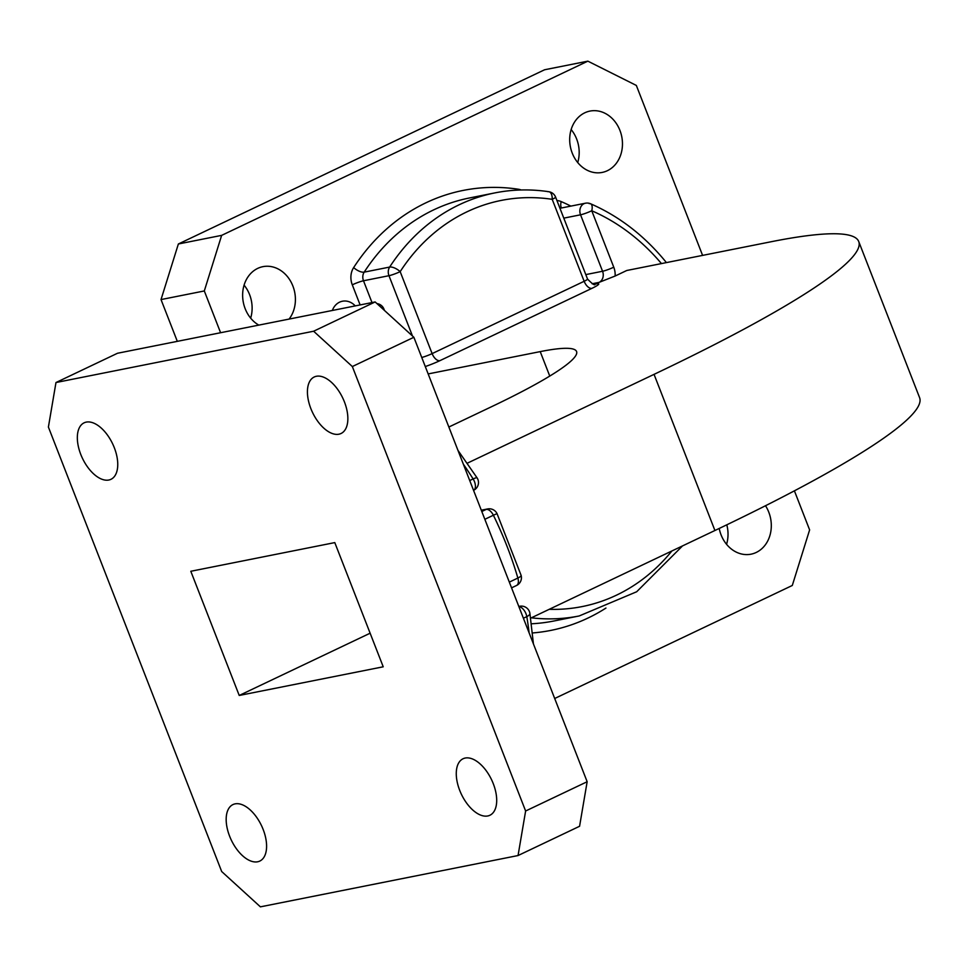 <?xml version="1.0" encoding="UTF-8"?>
<svg xmlns="http://www.w3.org/2000/svg" width="968" height="968" viewBox="0 0 968 968"><rect width="100%" height="100%" fill="white"/><g stroke="black" fill="none" stroke-linecap="round" stroke-linejoin="round"><path stroke-width="1.45" d="M530.67 618.141L714.916 530.5A518.086 58.649 -21.3 0 0 919.6 397.666L858.725 241.528A518.086 58.649 -21.3 0 0 771.193 241.734L626.744 270.495L615.116 276.037A17.255 14.447 78.7 0 0 613.76 267.204A8.627 0.98 158.7 0 1 602.556 271.258L580.546 214.799L563.799 218.139M448.862 427.021L491.538 406.717A215.259 24.369 -21.3 0 0 576.577 351.529A215.259 24.369 -21.3 0 0 540.217 351.614L428.159 373.926M467.338 463.176L654.041 374.362A518.086 58.649 -21.3 0 0 858.725 241.528M585.809 274.597L602.556 271.258A8.627 7.224 -101.3 0 1 599.083 282.378L615.116 276.037M525.624 811.002L352.34 366.545L313.62 331.225L55.975 382.529L48.4 427.069L221.684 871.527L260.404 906.847L518.049 855.543L525.624 811.002L587.153 781.733L413.868 337.275L352.34 366.545M587.153 781.733L579.578 826.273L518.049 855.543M313.62 331.225L375.148 301.943L117.503 353.26L55.975 382.529M375.148 301.943L413.868 337.275M263.163 829.479A31.279 16.746 -115.4 0 0 232.949 804.577A31.279 16.746 -115.4 0 0 231.267 840.018A31.279 16.746 -115.4 0 0 259.823 861.06A31.279 16.746 -115.4 0 0 263.163 829.479M493.269 783.656A31.279 16.746 -115.4 0 0 463.043 758.767A31.279 16.746 -115.4 0 0 461.361 794.196A31.279 16.746 -115.4 0 0 489.917 815.25A31.279 16.746 -115.4 0 0 493.269 783.656M344.426 401.901A31.279 16.746 -115.4 0 0 314.201 377A31.279 16.746 -115.4 0 0 312.519 412.441A31.279 16.746 -115.4 0 0 341.075 433.482A31.279 16.746 -115.4 0 0 344.426 401.901M114.321 447.724A31.279 16.746 -115.4 0 0 84.107 422.822A31.279 16.746 -115.4 0 0 82.425 458.251A31.279 16.746 -115.4 0 0 110.981 479.305A31.279 16.746 -115.4 0 0 114.321 447.724M334.795 542.6L190.805 571.277L239.229 695.46L383.219 666.795L334.795 542.6M370.115 633.205L239.229 695.46M529.109 632.842A215.695 115.458 -115.4 0 0 526.798 616.628A8.627 3.412 -9.6 0 0 529.883 613.288A8.627 8.627 0 0 0 519.695 606.27A8.627 7.224 -101.3 0 0 518.836 606.512M469.734 480.551L473.122 478.942A8.627 1.573 -32.2 0 1 477.151 477.962L457.973 450.386M244.093 285.149A31.279 26.184 -101.3 0 1 249.587 294.611A31.279 26.184 -101.3 0 1 250.664 318.145M571.156 129.555A31.279 26.184 -101.3 0 1 576.65 139.017A31.279 26.184 -101.3 0 1 577.727 162.551M726.799 524.813A31.279 26.184 -101.3 0 1 726.569 544.318M177.313 341.341L161.027 299.572L178.366 243.984L544.585 69.769L587.866 61.153L221.648 235.369L204.308 290.957L161.027 299.572M587.866 61.153L636.339 85.438L702.599 255.395M794.401 490.836L809.623 529.895L792.296 585.471L554.7 698.497M178.366 243.984L221.648 235.369M220.595 332.726L204.308 290.957M258.807 325.115A31.279 26.184 -101.3 0 1 242.714 292.675A31.279 26.184 -101.3 0 1 262.909 266.66A31.279 26.184 -101.3 0 1 292.868 285.983A31.279 26.184 -101.3 0 1 289.093 319.089M619.931 130.402A31.279 26.184 -101.3 0 1 602.193 172.425A31.279 26.184 -101.3 0 1 570.406 146.858A31.279 26.184 -101.3 0 1 589.972 111.078A31.279 26.184 -101.3 0 1 619.931 130.402M765.494 505.732A31.279 26.184 -101.3 0 1 768.774 512.157A31.279 26.184 -101.3 0 1 751.035 554.18A31.279 26.184 -101.3 0 1 719.212 528.443M547.997 191.737A8.627 4.513 98.6 0 1 548.856 191.724L548.856 191.724A8.627 4.513 98.6 0 1 552.196 199.323A207.067 173.32 78.7 0 0 400.171 271.645A8.627 3.582 -147 0 0 389.644 267.071A215.695 180.544 -101.3 0 1 494.938 192.886L469.48 197.968A215.695 180.544 78.7 0 0 364.186 272.141L389.644 267.071A8.627 7.224 78.7 0 0 388.967 275.698L363.496 280.768L372.002 302.573M589.209 203.643A8.627 4.09 113.4 0 1 590.54 203.752L590.54 203.752A8.627 4.09 113.4 0 1 591.75 210.758L613.76 267.204M661.446 263.586A207.067 173.32 78.7 0 0 591.75 210.758A8.627 0.98 158.7 0 1 580.546 214.799A8.627 7.224 78.7 0 1 584.006 203.691A8.627 7.224 78.7 0 1 585.434 203.207A8.627 8.627 0 0 1 590.54 203.752C619.508 216.421 644.749 235.962 666.25 262.388A8.627 2.505 141 0 1 666.383 262.606M654.041 374.362L714.916 530.5M599.083 282.378L592.126 283.757M594.11 284.277L595.792 283.939A8.627 7.224 -101.3 0 1 594.788 284.314M412.477 336.005L388.967 275.698A8.627 0.98 158.7 0 0 400.171 271.645L432.127 353.61L584.152 281.289A8.627 4.622 -115.4 0 0 591.896 288.355A17.255 1.948 -21.3 0 0 595.792 283.939M591.896 288.355L439.871 360.677A17.255 1.948 -21.3 0 1 425.279 366.545M549.751 376.08L540.217 351.614M518.909 606.694A8.627 4.622 64.6 0 1 526.798 616.628L523.41 618.237M509.325 582.119L517.868 578.053A215.695 115.458 -115.4 0 0 493.377 515.242L484.835 519.308M477.151 477.962A8.627 8.627 0 0 1 473.558 490.352L473.546 490.352A8.627 4.622 -115.4 0 0 473.558 490.352A8.627 4.622 -115.4 0 0 473.122 478.942A215.695 115.458 -115.4 0 0 463.357 464.204M481.798 511.515L486.178 509.422L481.362 510.39M497.032 513.609A8.627 8.627 0 0 0 487.606 508.95A8.627 7.224 -101.3 0 0 486.178 509.422A8.627 4.622 -115.4 0 1 493.377 515.242L497.032 513.609L521.087 575.294A8.627 2.105 163.7 0 1 517.868 578.053A8.627 4.622 64.6 0 1 516.513 585.507L511.564 587.854M555.596 197.121L587.552 279.087A8.627 0.98 158.7 0 1 584.152 281.289L552.196 199.323A8.627 0.98 158.7 0 0 555.596 197.121A8.627 8.627 0 0 0 548.856 191.724C530.67 188.99 512.701 189.377 494.938 192.886M549.219 609.32A207.067 173.32 78.7 0 0 671.901 550.961M531.48 623.779A215.695 180.544 78.7 0 0 553.72 621.033L579.191 615.963A215.695 180.544 -101.3 0 1 531.347 617.814M332.363 310.474A8.627 2.783 -159.9 0 1 332.351 310.462A224.322 187.768 -101.3 0 1 332.351 310.462A17.255 14.447 -101.3 0 1 355.256 305.912M360.132 304.944L352.291 284.822A17.255 14.447 78.7 0 1 353.659 267.567A224.322 187.768 -101.3 0 1 518.34 189.232A8.627 4.513 -81.4 0 0 518.328 190.067M521.135 189.97A17.255 14.447 78.7 0 0 518.34 189.232M556.939 200.545A17.255 14.447 -101.3 0 1 561.198 201.598A224.322 187.768 -101.3 0 1 570.866 206.111M605.944 608.061A224.322 187.768 -101.3 0 1 532.557 632.951M352.291 284.822A8.627 0.98 -21.3 0 1 363.496 280.768A8.627 7.224 78.7 0 1 364.186 272.141A8.627 3.582 33 0 1 353.659 267.567M561.198 201.598A8.627 4.09 -66.6 0 0 561.585 207.963M585.434 203.207L559.976 208.277A8.627 7.224 78.7 0 0 559.952 208.289M384.477 310.45L383.921 309.034A8.627 0.98 158.7 0 1 383.497 309.566M439.871 360.677A8.627 4.622 -115.4 0 1 432.127 353.61A8.627 0.98 158.7 0 1 421.745 357.47M533.428 643.938L529.883 613.288M516.513 585.507A8.627 8.627 0 0 0 521.087 575.294M518.812 606.452L519.695 606.27M481.29 510.209L487.606 508.95M383.921 309.034A8.627 8.627 0 0 0 376.963 303.601M579.191 615.963L636.69 591.75L682.525 545.904M587.552 279.087C592.368 283.987 594.848 285.729 595.005 284.314L594.364 284.423"/></g></svg>

